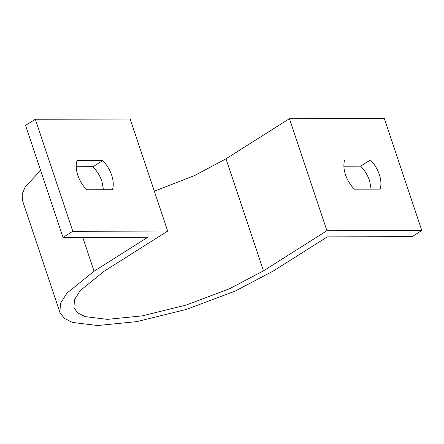 <?xml version="1.0" encoding="UTF-8"?>
<svg xmlns="http://www.w3.org/2000/svg" width="444" height="444" viewBox="0 0 444 444"><rect width="100%" height="100%" fill="white"/><g stroke="black" fill="none" stroke-linecap="round" stroke-linejoin="round"><path stroke-width="0.67" d="M289.444 118.681L225.99 158.797L263.481 270.834L326.928 230.714L421.8 230.503L384.315 118.47L289.444 118.681L326.928 230.714M40.637 170.485L25.369 186.613L22.2 193.984L22.444 200.438L59.934 312.471L60.423 303.507L67.005 293.079L94.067 271.206L147.752 237.263L63.042 237.446L25.558 125.413L35.32 119.242L130.192 119.031L167.677 231.063L72.805 231.274L63.042 237.446M154.34 191.209L194.738 175.48L225.99 158.797M263.481 270.834L229.742 288.644L186.092 305.072L142.069 315.9L107.393 319.358L85.159 316.633L77.828 312.97L73.959 307.781L74.398 299.828L80.231 290.581L104.229 271.184L167.677 231.063M421.8 230.503L412.038 236.674L327.333 236.863L273.643 270.812L235.603 290.892L186.375 309.424L136.735 321.628L97.63 325.53L72.561 322.455L64.291 318.326L59.934 312.471M72.805 231.274L35.32 119.242M111.666 175.13C113.453 180.625 113.72 185.481 112.471 189.705L86.719 189.76C82.645 185.548 79.67 180.697 77.778 175.202C75.991 169.713 75.724 164.852 76.973 160.634L102.725 160.573C106.799 164.785 109.773 169.636 111.666 175.13M103.48 189.721L101.904 181.302C100.017 175.807 97.036 170.957 92.963 166.744L76.207 166.783M345.454 174.614C343.667 169.12 343.401 164.263 344.649 160.04L370.396 159.984C374.47 164.197 377.45 169.047 379.337 174.542C381.13 180.031 381.396 184.893 380.147 189.111L354.395 189.172C350.322 184.959 347.341 180.109 345.454 174.614M371.151 189.133L369.58 180.714C367.688 175.219 364.713 170.368 360.639 166.156L343.878 166.195M92.963 166.744L102.725 160.573M360.639 166.156L370.396 159.984M94.067 271.206L82.756 237.401"/></g></svg>
